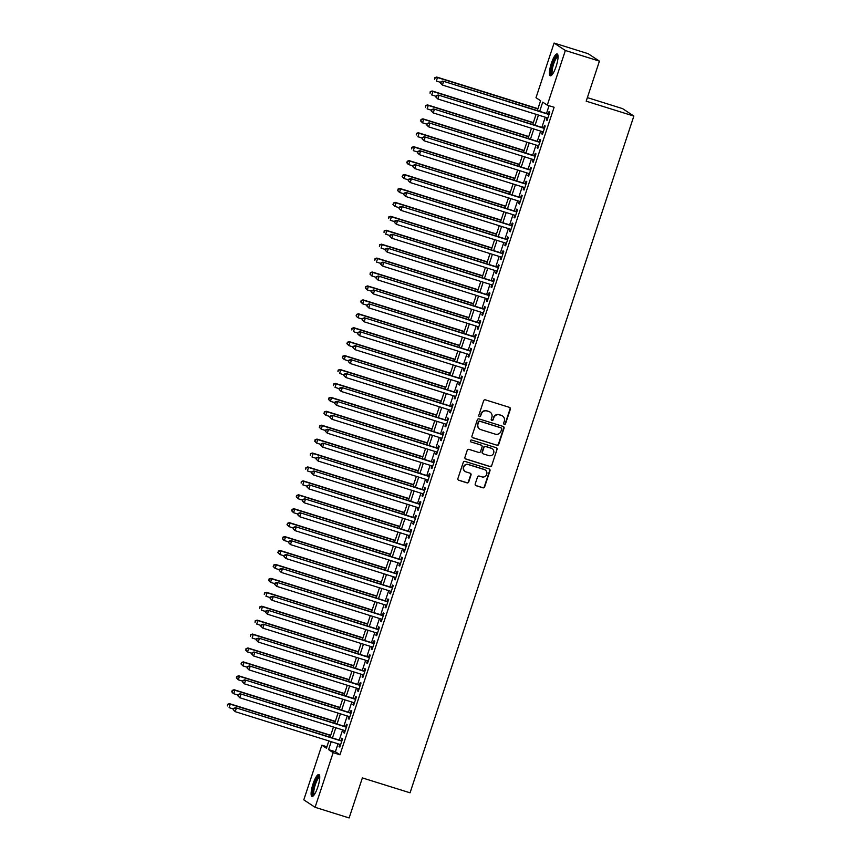 <?xml version="1.0" encoding="UTF-8"?>
<svg xmlns="http://www.w3.org/2000/svg" width="861" height="861" viewBox="0 0 861 861"><rect width="100%" height="100%" fill="white"/><g stroke="black" fill="none" stroke-linecap="round" stroke-linejoin="round"><path stroke-width="1.29" d="M504.298 424.344A1.012 0.979 123.4 0 0 505.547 423.677L510.358 409.158A1.442 1.399 123.4 0 0 509.464 407.371L485.4 399.859A1.442 1.399 123.4 0 0 483.613 400.806L478.813 415.325A1.012 0.979 123.4 0 0 479.426 416.573A1.012 0.979 123.4 0 0 480.686 415.906L481.299 414.033A4.617 4.477 123.4 0 1 487.025 410.998L489.037 411.623A4.617 4.477 123.4 0 1 491.868 417.327L491.244 419.21A1.012 0.979 123.4 0 0 491.868 420.459A1.012 0.979 123.4 0 0 493.116 419.791L493.74 417.919A4.617 4.477 123.4 0 1 499.466 414.884L501.468 415.508A4.617 4.477 123.4 0 1 504.298 421.212L503.674 423.095A1.012 0.979 123.4 0 0 504.298 424.344M503.911 424.118A1.012 0.979 123.4 0 0 505.246 423.483L510.046 408.953A1.442 1.399 123.4 0 0 509.647 407.447M479.05 416.347A1.012 0.979 123.4 0 0 480.373 415.712L481.299 414.033M491.48 420.233A1.012 0.979 123.4 0 0 492.815 419.598L493.74 417.919M313.038 783.908A11.462 2.744 107.4 0 1 318.839 774.534A11.462 2.744 107.4 0 1 317.806 787.051A11.462 2.744 107.4 0 1 312.005 796.425A11.462 2.744 107.4 0 1 313.038 783.908M551.363 63.305A11.462 2.744 107.4 0 1 557.164 53.931A11.462 2.744 107.4 0 1 556.12 66.448A11.462 2.744 107.4 0 1 550.319 75.822A11.462 2.744 107.4 0 1 551.363 63.305M475.229 483.914A1.442 1.399 123.4 0 0 476.111 485.701L482.87 487.81A1.442 1.399 123.4 0 0 484.657 486.863L489.995 470.73A1.442 1.399 123.4 0 0 489.102 468.944L465.037 461.431A1.442 1.399 123.4 0 0 463.25 462.379L457.912 478.501A1.442 1.399 123.4 0 0 458.805 480.287L466.953 482.838A1.442 1.399 123.4 0 0 468.75 481.891L471.032 474.992A1.442 1.399 123.4 0 0 470.138 473.206L466.102 471.936A3.864 3.735 123.4 0 1 463.928 466.684A3.864 3.735 123.4 0 1 468.513 464.628L484.366 469.579A3.864 3.735 123.4 0 1 486.53 474.841A3.864 3.735 123.4 0 1 481.945 476.886L479.297 476.068A1.442 1.399 123.4 0 0 477.511 477.016L475.229 483.914M537.318 110.606L540.579 100.726L536.005 97.702L554.086 43.05L588.138 53.694L599.428 61.142L586.19 101.178L633.857 116.074L410.051 792.809L362.373 777.913L349.135 817.95L315.083 807.306L303.793 799.858L321.863 745.206L326.448 748.22L328.848 740.934M599.428 61.142L565.365 50.498L547.295 105.16L542.721 102.136L539.675 111.338M338.018 743.807L335.392 751.761L339.966 754.785L554.107 107.281L547.295 105.16M339.966 754.785L333.153 752.654L315.083 807.306M496.926 445.298A1.442 1.399 123.4 0 0 498.713 444.351L504.051 428.229A1.442 1.399 123.4 0 0 503.168 426.443L479.093 418.92A1.442 1.399 123.4 0 0 477.306 419.867L471.968 436A1.442 1.399 123.4 0 0 472.861 437.786L496.625 445.105A1.442 1.399 123.4 0 0 498.411 444.158L503.739 428.025A1.442 1.399 123.4 0 0 503.351 426.518M497.023 449.474L491.685 465.607A1.442 1.399 123.4 0 1 489.898 466.554L465.833 459.031A1.442 1.399 123.4 0 1 464.94 457.256L467.222 450.346A1.442 1.399 123.4 0 1 469.019 449.399L478.781 452.455A1.442 1.399 123.4 0 0 480.567 451.498L482.085 446.924A1.442 1.399 123.4 0 0 481.191 445.137L471.032 441.962A1.012 0.979 123.4 0 1 470.461 440.584A1.012 0.979 123.4 0 1 471.667 440.046L496.13 447.698A1.442 1.399 123.4 0 1 497.023 449.474L491.685 465.607M547.026 117.742L546.294 119.937L547.058 120.443L549.824 112.091L549.06 111.586L548.253 114.029M542.419 131.668L541.687 133.864L542.452 134.37L545.217 126.018L544.453 125.512L543.646 127.945M537.813 145.595L537.081 147.791L537.845 148.296L540.611 139.945L539.847 139.439L539.04 141.871M533.207 159.522L532.485 161.717L533.239 162.223L536.005 153.861L535.241 153.366L534.433 155.798M528.6 173.448L527.879 175.644L528.643 176.139L531.398 167.787L530.634 167.282L529.827 169.725M523.994 187.364L523.273 189.571L524.037 190.066L526.792 181.714L526.028 181.208L525.232 183.651M519.387 201.291L518.666 203.487L519.431 203.992L522.186 195.641L521.432 195.135L520.625 197.567M514.781 215.218L514.06 217.413L514.824 217.919L517.59 209.567L516.826 209.062L516.019 211.494M510.186 229.144L509.454 231.34L510.218 231.846L512.984 223.483L512.22 222.988L511.412 225.421M505.579 243.071L504.847 245.267L505.611 245.772L508.377 237.41L507.613 236.904L506.806 239.347M500.973 256.987L500.241 259.193L501.005 259.688L503.771 251.337L503.007 250.831L502.2 253.274M496.366 270.914L495.635 273.109L496.399 273.615L499.165 265.263L498.401 264.757L497.593 267.201M491.76 284.84L491.039 287.036L491.792 287.542L494.558 279.19L493.794 278.684L492.987 281.116M487.154 298.767L486.433 300.963L487.197 301.468L489.952 293.117L489.188 292.611L488.391 295.043M482.547 312.694L481.826 314.889L482.59 315.395L485.346 307.033L484.582 306.538L483.785 308.97M477.941 326.62L477.22 328.816L477.984 329.311L480.739 320.959L479.986 320.453L479.179 322.897M473.335 340.536L472.614 342.732L473.378 343.238L476.144 334.886L475.38 334.38L474.572 336.823M468.739 354.463L468.007 356.658L468.771 357.164L471.537 348.813L470.773 348.307L469.966 350.739M464.133 368.39L463.401 370.585L464.165 371.091L466.931 362.739L466.167 362.233L465.36 364.666M459.526 382.316L458.795 384.512L459.559 385.018L462.325 376.655L461.561 376.16L460.753 378.592M454.92 396.243L454.188 398.439L454.952 398.944L457.718 390.582L456.954 390.076L456.147 392.519M450.314 410.159L449.593 412.365L450.346 412.86L453.112 404.509L452.348 404.003L451.541 406.446M445.707 424.086L444.986 426.281L445.75 426.787L448.506 418.435L447.742 417.929L446.945 420.362M441.101 438.012L440.38 440.208L441.144 440.714L443.899 432.362L443.135 431.856L442.339 434.288M436.495 451.939L435.774 454.134L436.538 454.64L439.293 446.278L438.54 445.783L437.732 448.215M431.888 465.866L431.167 468.061L431.931 468.567L434.697 460.204L433.933 459.709L433.126 462.142M427.293 479.792L426.561 481.988L427.325 482.483L430.091 474.131L429.327 473.625L428.52 476.068M422.686 493.708L421.955 495.904L422.719 496.41L425.485 488.058L424.721 487.552L423.913 489.995M418.08 507.635L417.348 509.83L418.112 510.336L420.878 501.985L420.114 501.479L419.307 503.911M413.474 521.562L412.742 523.757L413.506 524.263L416.272 515.911L415.508 515.405L414.701 517.838M408.867 535.488L408.146 537.684L408.9 538.19L411.666 529.827L410.901 529.332L410.094 531.764M404.261 549.415L403.54 551.61L404.304 552.105L407.059 543.754L406.295 543.248L405.499 545.691M399.655 563.331L398.934 565.537L399.698 566.032L402.453 557.68L401.689 557.175L400.892 559.618M395.048 577.257L394.327 579.453L395.091 579.959L397.847 571.607L397.093 571.101L396.286 573.534M390.442 591.184L389.721 593.38L390.485 593.886L393.251 585.534L392.487 585.028L391.68 587.46M385.846 605.111L385.115 607.306L385.879 607.812L388.645 599.45L387.88 598.955L387.073 601.387M381.24 619.037L380.508 621.233L381.272 621.739L384.038 613.376L383.274 612.871L382.467 615.314M376.634 632.964L375.902 635.16L376.666 635.655L379.432 627.303L378.668 626.797L377.861 629.24M372.027 646.88L371.295 649.076L372.06 649.581L374.826 641.23L374.061 640.724L373.254 643.167M367.421 660.807L366.7 663.002L367.453 663.508L370.219 655.156L369.455 654.651L368.648 657.083M362.815 674.733L362.094 676.929L362.858 677.435L365.613 669.083L364.849 668.577L364.052 671.01M358.208 688.66L357.487 690.856L358.251 691.361L361.007 682.999L360.253 682.504L359.446 684.936M353.602 702.587L352.881 704.782L353.645 705.277L356.4 696.926L355.647 696.42L354.84 698.863M348.996 716.503L348.274 718.698L349.039 719.204L351.805 710.852L351.04 710.347L350.233 712.79M344.4 730.429L343.668 732.625L344.432 733.131L347.198 724.779L346.434 724.273L345.627 726.706M549.049 105.709L546.487 113.469M545.25 117.193L541.881 127.396M540.643 131.12L537.275 141.322M536.048 145.046L532.668 155.249M531.441 158.962L528.062 169.165M526.835 172.889L523.456 183.092M522.229 186.815L518.849 197.018M517.622 200.742L514.254 210.945M513.016 214.669L509.647 224.872M508.41 228.595L505.041 238.798M503.803 242.511L500.435 252.714M499.197 256.438L495.828 266.641M494.601 270.365L491.222 280.568M489.995 284.291L486.616 294.494M485.389 298.218L482.009 308.421M480.782 312.134L477.403 322.337M476.176 326.061L472.807 336.264M471.57 339.987L468.201 350.19M466.963 353.914L463.595 364.117M462.357 367.841L458.988 378.044M457.751 381.757L454.382 391.97M453.155 395.683L449.776 405.886M448.549 409.61L445.169 419.813M443.942 423.537L440.563 433.74M439.336 437.463L435.957 447.666M434.73 451.39L431.361 461.593M430.123 465.306L426.755 475.509M425.517 479.233L422.148 489.435M420.911 493.159L417.542 503.362M416.304 507.086L412.936 517.289M411.709 521.013L408.329 531.215M407.102 534.929L403.723 545.131M402.496 548.855L399.117 559.058M397.89 562.782L394.51 572.985M393.283 576.709L389.915 586.911M388.677 590.635L385.308 600.838M384.071 604.562L380.702 614.765M379.464 618.478L376.096 628.681M374.858 632.404L371.489 642.607M370.262 646.331L366.883 656.534M365.656 660.258L362.277 670.461M361.05 674.185L357.67 684.387M356.443 688.1L353.064 698.303M351.837 702.027L348.468 712.23M347.231 715.954L343.862 726.157M342.624 729.88L339.256 740.083M339.794 744.356L339.062 746.552L339.826 747.057L342.592 738.706L341.828 738.2L341.021 740.632M633.857 116.074L622.578 108.626L587.363 97.616M554.086 43.05L565.365 50.498M326.922 746.778L321.863 745.206M330.086 737.22L333.455 727.018M334.692 723.294L338.061 713.091M339.299 709.367L342.667 699.164M343.894 695.44L347.274 685.238M348.501 681.514L351.88 671.311M353.107 667.598L356.486 657.395M357.713 653.671L361.093 643.468M362.32 639.745L365.699 629.542M366.926 625.818L370.295 615.615M371.532 611.891L374.901 601.688M376.139 597.975L379.507 587.772M380.745 584.049L384.114 573.846M385.341 570.122L388.72 559.919M389.947 556.195L393.326 545.992M394.553 542.269L397.933 532.066M399.16 528.342L402.539 518.139M403.766 514.426L407.145 504.223M408.372 500.499L411.741 490.296M412.979 486.573L416.347 476.37M417.585 472.646L420.954 462.443M422.191 458.719L425.56 448.516M426.787 444.803L430.166 434.601M431.393 430.877L434.773 420.674M436 416.95L439.379 406.747M440.606 403.023L443.985 392.82M445.212 389.097L448.592 378.894M449.819 375.17L453.187 364.967M454.425 361.254L457.794 351.051M459.031 347.327L462.4 337.125M463.638 333.401L467.006 323.198M468.233 319.474L471.613 309.271M472.84 305.547L476.219 295.345M477.446 291.631L480.825 281.429M482.052 277.705L485.432 267.502M486.659 263.778L490.038 253.575M491.265 249.851L494.634 239.649M495.871 235.925L499.24 225.722M500.478 222.009L503.846 211.795M505.084 208.082L508.453 197.879M509.68 194.155L513.059 183.953M514.286 180.229L517.665 170.026M518.892 166.302L522.272 156.099M523.499 152.375L526.878 142.173M528.105 138.46L531.485 128.257M532.711 124.533L536.08 114.33M331.216 741.676L328.579 749.63L333.153 752.654M538.448 115.062L535.068 125.265M533.842 128.989L530.462 139.191M529.235 142.915L525.856 153.118M524.629 156.842L521.249 167.045M520.022 170.769L516.643 180.971M515.416 184.684L512.047 194.887M510.81 198.611L507.441 208.814M506.203 212.538L502.835 222.741M501.597 226.465L498.228 236.667M497.001 240.391L493.622 250.594M492.395 254.307L489.016 264.51M487.789 268.234L484.409 278.437M483.182 282.16L479.803 292.363M478.576 296.087L475.197 306.29M473.97 310.014L470.601 320.217M469.363 323.93L465.995 334.143M464.757 337.856L461.388 348.059M460.151 351.783L456.782 361.986M455.555 365.71L452.176 375.913M450.949 379.636L447.569 389.839M446.342 393.563L442.963 403.766M441.736 407.479L438.357 417.682M437.13 421.406L433.75 431.609M432.523 435.332L429.155 445.535M427.917 449.259L424.548 459.462M423.311 463.186L419.942 473.389M418.704 477.102L415.336 487.304M414.109 491.028L410.729 501.231M409.502 504.955L406.123 515.158M404.896 518.882L401.517 529.084M400.29 532.808L396.91 543.011M395.683 546.735L392.304 556.938M391.077 560.651L387.708 570.854M386.471 574.578L383.102 584.78M381.864 588.504L378.496 598.707M377.258 602.431L373.889 612.634M372.662 616.358L369.283 626.56M368.056 630.274L364.677 640.476M363.45 644.2L360.07 654.403M358.843 658.127L355.464 668.33M354.237 672.054L350.857 682.256M349.631 685.98L346.262 696.183M345.024 699.896L341.656 710.11M340.418 713.823L337.049 724.026M335.812 727.749L332.443 737.952M335.392 751.761L328.579 749.63M546.294 119.937L547.133 120.206M541.687 133.864L542.538 134.133M537.081 147.791L537.931 148.06M532.485 161.717L533.325 161.976M527.879 175.644L528.719 175.902M523.273 189.571L524.112 189.829M518.666 203.487L519.506 203.756M514.06 217.413L514.9 217.682M509.454 231.34L510.293 231.598M504.847 245.267L505.687 245.525M500.241 259.193L501.091 259.452M495.635 273.109L496.485 273.378M491.039 287.036L491.879 287.305M486.433 300.963L487.272 301.221M481.826 314.889L482.666 315.148M477.22 328.816L478.059 329.074M472.614 342.732L473.453 343.001M468.007 356.658L468.847 356.928M463.401 370.585L464.24 370.854M458.795 384.512L459.645 384.77M454.188 398.439L455.038 398.697M449.593 412.365L450.432 412.623M444.986 426.281L445.826 426.55M440.38 440.208L441.219 440.477M435.774 454.134L436.613 454.393M431.167 468.061L432.007 468.319M426.561 481.988L427.4 482.246M421.955 495.904L422.794 496.173M417.348 509.83L418.198 510.099M412.742 523.757L413.592 524.026M408.146 537.684L408.986 537.942M403.54 551.61L404.379 551.869M398.934 565.537L399.773 565.795M394.327 579.453L395.167 579.722M389.721 593.38L390.56 593.649M385.115 607.306L385.954 607.565M380.508 621.233L381.348 621.491M375.902 635.16L376.752 635.418M371.295 649.076L372.146 649.345M366.7 663.002L367.539 663.271M362.094 676.929L362.933 677.187M357.487 690.856L358.327 691.114M352.881 704.782L353.72 705.041M348.274 718.698L349.114 718.967M343.668 732.625L344.508 732.894M339.062 746.552L339.901 746.821M502.415 415.928A4.617 4.477 123.4 0 0 501.167 415.303L501.468 415.508M493.428 417.714A4.617 4.477 123.4 0 1 499.154 414.679L501.167 415.303M489.974 412.042A4.617 4.477 123.4 0 0 488.725 411.418L489.037 411.623M480.998 413.829A4.617 4.477 123.4 0 1 486.723 410.794L488.725 411.418M472.366 437.506A1.442 1.399 123.4 0 0 472.549 437.582L496.625 445.105M501.683 429.144A1.012 0.979 123.4 0 0 501.059 427.895L479.932 421.298A1.012 0.979 123.4 0 0 478.684 421.955L478.027 423.935A4.617 4.477 123.4 0 0 480.858 429.65L495.301 434.159A4.617 4.477 123.4 0 0 501.027 431.124L501.683 429.144M479.609 429.026A4.617 4.477 123.4 0 1 477.726 423.741L478.372 421.761A1.012 0.979 123.4 0 1 479.631 421.094L500.758 427.691M465.338 458.762A1.442 1.399 123.4 0 0 465.521 458.838L489.586 466.361A1.442 1.399 123.4 0 0 491.383 465.403M481.374 445.212A1.442 1.399 123.4 0 0 480.89 444.933L471.032 441.962M488.908 455.62A3.864 3.735 123.4 0 0 492.244 448.742A3.864 3.735 123.4 0 0 491.319 448.301L485.744 446.558A1.442 1.399 123.4 0 0 483.947 447.505L482.44 452.09A1.442 1.399 123.4 0 0 483.322 453.876L488.908 455.62M492.083 448.646A3.864 3.735 123.4 0 0 491.018 448.097L491.319 448.301M482.838 453.596A1.442 1.399 123.4 0 1 482.128 451.885L483.645 447.311A1.442 1.399 123.4 0 1 485.432 446.353L491.018 448.097M496.711 449.281A1.442 1.399 123.4 0 0 496.313 447.763M485.12 469.912A3.864 3.735 123.4 0 0 484.054 469.374L484.366 469.579M465.026 471.397A3.864 3.735 123.4 0 1 468.212 464.423L484.054 469.374M458.31 480.018A1.442 1.399 123.4 0 0 458.493 480.094L466.651 482.634A1.442 1.399 123.4 0 0 468.438 481.686L470.719 474.788A1.442 1.399 123.4 0 0 470.321 473.27M475.627 485.432A1.442 1.399 123.4 0 0 475.81 485.496L482.558 487.606A1.442 1.399 123.4 0 0 484.356 486.659L489.683 470.536A1.442 1.399 123.4 0 0 489.285 469.019M537.953 108.68L436.721 77.049L437.485 77.555L436.333 81.031L440.703 82.408M537.867 108.927L437.485 77.555L434.827 77.694L434.676 79.287L435.139 77.899M434.827 77.694L436.721 77.049M549.092 114.287L442.823 81.074L549.017 114.524M441.241 81.924L443.587 81.58L442.436 85.067L440.477 83.119L441.241 81.924L440.477 83.119M547.865 118.011L442.436 85.067L440.778 83.313M442.823 81.074L440.929 81.72M552.138 74.713A9.923 2.379 107.4 0 1 552.773 63.854A9.923 2.379 107.4 0 1 558.014 55.879M558.046 56.643A9.191 2.196 -72.6 0 0 553.601 64.177A9.191 2.196 -72.6 0 0 552.59 74.1M557.659 54.394A11.387 2.734 -72.6 0 0 552.461 63.66A11.387 2.734 -72.6 0 0 550.986 75.725M313.813 795.316A9.923 2.379 107.4 0 1 313.512 787.772A9.923 2.379 107.4 0 1 318.172 776.999A9.923 2.379 107.4 0 1 319.7 776.482M319.732 777.246A9.191 2.196 -72.6 0 0 318.731 777.87A9.191 2.196 -72.6 0 0 314.631 786.976A9.191 2.196 -72.6 0 0 314.276 794.703M319.345 774.997A11.387 2.734 -72.6 0 0 318.419 775.696A11.387 2.734 -72.6 0 0 313.49 786.427A11.387 2.734 -72.6 0 0 312.672 796.328M533.346 122.606L432.114 90.975L432.879 91.481L431.727 94.958L436.096 96.324M533.271 122.843L432.879 91.481L430.22 91.621L430.07 93.214L430.532 91.815M430.22 91.621L432.114 90.975M528.74 136.533L427.508 104.902L428.272 105.408L427.121 108.884L431.501 110.251M528.665 136.77L428.272 105.408L425.625 105.537L425.463 107.141L425.926 105.742M425.625 105.537L427.508 104.902M524.134 150.46L422.902 118.829L423.666 119.324L422.514 122.811L426.895 124.178M524.058 150.697L423.666 119.324L421.018 119.464L420.857 121.057L421.32 119.668M420.857 121.057L422.514 122.811L420.555 120.863M421.018 119.464L422.902 118.829M519.527 164.386L418.295 132.745L419.059 133.251L417.908 136.738L422.288 138.104M519.452 164.623L419.059 133.251L416.412 133.39L416.25 134.983L416.713 133.595M416.412 133.39L418.295 132.745M544.486 128.214L438.217 95.001L544.41 128.45M436.635 95.851L438.981 95.506L437.829 98.993L435.87 97.035L436.635 95.851L435.87 97.035M543.259 131.937L437.829 98.993L436.172 97.239M438.217 95.001L436.323 95.646M539.89 142.14L433.61 108.927L539.804 142.377M432.028 109.767L434.375 109.433L433.223 112.909L431.264 110.961L432.028 109.767L431.264 110.961M538.652 145.853L433.223 112.909L431.565 111.166M433.61 108.927L431.727 109.573M535.284 156.056L429.004 122.854L535.198 156.304M427.422 123.693L429.768 123.36L428.617 126.836L426.658 124.888L427.422 123.693L426.658 124.888M534.046 159.78L428.617 126.836L426.959 125.093M429.004 122.854L427.121 123.5M530.677 169.983L424.398 136.781L530.591 170.23M422.816 137.62L425.162 137.286L424.01 140.763L422.051 138.815L422.816 137.62L422.051 138.815M529.44 173.707L424.01 140.763L422.353 139.008M424.398 136.781L422.514 137.416M514.921 178.302L413.689 146.671L414.453 147.177L413.302 150.664L417.682 152.031M514.846 178.55L414.453 147.177L411.806 147.317L411.644 148.91L412.107 147.522M411.806 147.317L413.689 146.671M526.071 183.91L419.791 150.707L525.985 184.146M418.209 151.547L420.555 151.202L419.404 154.689L417.445 152.741L418.209 151.547L417.445 152.741M524.844 187.633L419.404 154.689L417.746 152.935M419.791 150.707L417.908 151.342M510.325 192.229L409.083 160.598L409.847 161.104L408.695 164.58L413.076 165.947M510.239 192.477L409.847 161.104L407.199 161.244L407.049 162.837L407.501 161.438M407.049 162.837L407.931 164.085L406.736 162.632M407.199 161.244L409.083 160.598M521.465 197.836L415.185 164.623L521.389 198.073M413.603 165.473L415.949 165.129L414.798 168.616L412.839 166.657L413.603 165.473L412.839 166.657M520.238 201.56L414.798 168.616L413.151 166.862M415.185 164.623L413.302 165.269M505.719 206.156L404.487 174.525L405.24 175.031L404.089 178.507L408.469 179.874M505.633 206.392L405.24 175.031L402.593 175.17L402.442 176.763L402.905 175.364M402.442 176.763L404.089 178.507L402.13 176.559M402.593 175.17L404.487 174.525M516.858 211.763L410.579 178.55L516.783 212M408.997 179.4L411.343 179.056L410.191 182.532L408.232 180.584L408.997 179.4L408.232 180.584M515.631 215.487L410.191 182.532L408.544 180.788M410.579 178.55L408.695 179.196M501.113 220.082L399.881 188.451L400.645 188.957L399.493 192.434L403.863 193.8M501.027 220.319L400.645 188.957L397.986 189.086L397.836 190.679L398.299 189.291M397.836 190.679L399.493 192.434L397.524 190.485M397.986 189.086L399.881 188.451M512.252 225.69L405.983 192.477L512.177 225.926M404.401 193.316L406.736 192.982L405.585 196.459L403.626 194.511L404.401 193.316L403.626 194.511M511.025 229.403L405.585 196.459L403.938 194.715M405.983 192.477L404.089 193.122M496.506 234.009L395.274 202.378L396.038 202.873L394.887 206.36L399.256 207.727M496.42 234.246L396.038 202.873L393.38 203.013L393.229 204.606L393.692 203.218M393.229 204.606L394.887 206.36L392.928 204.412M393.38 203.013L395.274 202.378M507.646 239.606L401.377 206.403L507.57 239.853M399.795 207.243L402.141 206.909L400.989 210.385L399.03 208.437L399.795 207.243L399.03 208.437M506.419 243.329L400.989 210.385L399.332 208.642M401.377 206.403L399.482 207.038M491.9 247.925L390.668 216.294L391.432 216.8L390.281 220.287L394.65 221.654M491.825 248.172L391.432 216.8L388.774 216.94L388.623 218.533L389.086 217.144M388.774 216.94L390.668 216.294M503.039 253.532L396.77 220.33L502.964 253.769M395.188 221.169L397.534 220.825L396.383 224.312L394.424 222.364L395.188 221.169L394.424 222.364M501.812 257.256L396.383 224.312L394.725 222.558M396.77 220.33L394.876 220.965M487.294 261.852L386.062 230.221L386.826 230.726L385.674 234.203L390.055 235.57M487.218 262.099L386.826 230.726L384.178 230.866L384.017 232.459L384.48 231.071M384.178 230.866L386.062 230.221M498.444 267.459L392.164 234.246L498.358 267.696M390.582 235.096L392.928 234.752L391.777 238.239L389.818 236.28L390.582 235.096L389.818 236.28M497.206 271.183L391.777 238.239L390.119 236.484M392.164 234.246L390.281 234.892M482.687 275.778L381.455 244.147L382.219 244.653L381.068 248.129L385.448 249.496M482.612 276.015L382.219 244.653L379.572 244.793L379.41 246.386L379.873 244.987M379.572 244.793L381.455 244.147M493.837 281.386L387.558 248.172L493.751 281.622M385.976 249.023L388.322 248.678L387.17 252.155L385.211 250.207L385.976 249.023L385.211 250.207M492.6 285.109L387.17 252.155L385.513 250.411M387.558 248.172L385.674 248.818M478.081 289.705L376.849 258.074L377.613 258.58L376.461 262.056L380.842 263.423M478.006 289.942L377.613 258.58L374.965 258.709L374.804 260.313L375.267 258.913M374.965 258.709L376.849 258.074M489.231 295.312L382.951 262.099L489.145 295.549M381.369 262.939L383.715 262.605L382.564 266.081L380.605 264.133L381.369 262.939L380.605 264.133M487.993 299.025L382.564 266.081L380.906 264.338M382.951 262.099L381.068 262.745M473.475 303.632L372.243 272.001L373.007 272.496L371.855 275.983L376.235 277.35M473.399 303.868L373.007 272.496L370.359 272.636L370.198 274.228L370.66 272.84M370.198 274.228L371.855 275.983L369.896 274.035M370.359 272.636L372.243 272.001M484.625 309.228L378.345 276.026L484.539 309.476M376.763 276.865L379.109 276.532L377.957 280.008L375.999 278.06L376.763 276.865L375.999 278.06M483.398 312.952L377.957 280.008L376.3 278.264M378.345 276.026L376.461 276.672M468.879 317.558L367.636 285.917L368.4 286.422L367.249 289.909L371.629 291.276M468.793 317.795L368.4 286.422L365.753 286.562L365.602 288.155L366.054 286.767M365.602 288.155L367.249 289.909L365.29 287.951M365.753 286.562L367.636 285.917M480.018 323.155L373.739 289.953L479.943 323.402M372.156 290.792L374.503 290.448L373.351 293.935L371.392 291.987L372.156 290.792L371.392 291.987M478.791 326.879L373.351 293.935L371.704 292.18M373.739 289.953L371.855 290.587M464.273 331.474L363.041 299.843L363.794 300.349L362.642 303.825L367.023 305.203M464.187 331.722L363.794 300.349L361.146 300.489L360.996 302.082L361.459 300.693M360.996 302.082L362.642 303.825L360.684 301.877M361.146 300.489L363.041 299.843M475.412 337.081L369.132 303.879L475.337 337.318M367.55 304.719L369.896 304.374L368.745 307.861L366.786 305.913L367.55 304.719L366.786 305.913M474.185 340.805L368.745 307.861L367.098 306.107M369.132 303.879L367.249 304.514M459.666 345.401L358.434 313.77L359.198 314.276L358.047 317.752L362.416 319.119M459.58 345.648L359.198 314.276L356.54 314.416L356.389 316.009L356.852 314.609M356.389 316.009L357.283 317.257L356.077 315.804M356.54 314.416L358.434 313.77M470.806 351.008L364.537 317.795L470.73 351.245M362.955 318.645L365.29 318.301L364.138 321.788L362.18 319.829L362.955 318.645L362.18 319.829M469.579 354.732L364.138 321.788L362.492 320.034M364.537 317.795L362.642 318.441M455.06 359.328L353.828 327.697L354.592 328.202L353.44 331.679L357.81 333.046M454.974 359.564L354.592 328.202L351.934 328.342L351.783 329.935L352.246 328.536M351.934 328.342L353.828 327.697M466.199 364.935L359.93 331.722L466.124 365.172M358.348 332.572L360.694 332.228L359.543 335.704L357.584 333.756L358.348 332.572L357.584 333.756M464.972 368.648L359.543 335.704L357.885 333.96M359.93 331.722L358.036 332.368M450.454 373.254L349.222 341.623L349.986 342.118L348.834 345.605L353.204 346.972M450.378 373.491L349.986 342.118L347.327 342.258L347.177 343.851L347.64 342.463M347.177 343.851L348.834 345.605L346.875 343.657M347.327 342.258L349.222 341.623M461.593 378.851L355.324 345.648L461.518 379.098M353.742 346.488L356.088 346.154L354.936 349.631L352.978 347.683L353.742 346.488L352.978 347.683M460.366 382.575L354.936 349.631L353.279 347.887M355.324 345.648L353.43 346.294M445.847 387.181L344.615 355.55L345.379 356.045L344.228 359.532L348.608 360.899M445.772 387.418L345.379 356.045L342.732 356.185L342.57 357.778L343.033 356.389M342.57 357.778L344.228 359.532L342.269 357.584M342.732 356.185L344.615 355.55M456.997 392.777L350.718 359.575L456.911 393.025M349.135 360.415L351.482 360.081L350.33 363.557L348.371 361.609L349.135 360.415L348.371 361.609M455.76 396.501L350.33 363.557L348.673 361.814M350.718 359.575L348.834 360.21M441.241 401.097L340.009 369.466L340.773 369.972L339.621 373.459L344.002 374.826M441.166 401.344L340.773 369.972L338.125 370.112L337.964 371.704L338.427 370.316M338.125 370.112L340.009 369.466M452.391 406.704L346.111 373.502L452.305 406.941M344.529 374.341L346.875 373.997L345.724 377.484L343.765 375.536L344.529 374.341L343.765 375.536M451.153 410.428L345.724 377.484L344.066 375.73M346.111 373.502L344.228 374.137M436.635 415.024L335.403 383.393L336.167 383.898L335.015 387.375L339.395 388.741M436.559 415.271L336.167 383.898L333.519 384.038L333.358 385.631L333.82 384.243M333.519 384.038L335.403 383.393M447.785 420.631L341.505 387.418L447.698 420.868M339.923 388.268L342.269 387.924L341.117 391.411L339.159 389.452L339.923 388.268L339.159 389.452M446.547 424.355L341.117 391.411L339.46 389.656M341.505 387.418L339.621 388.063M432.028 428.95L330.796 397.319L331.56 397.825L330.409 401.301L334.789 402.668M431.953 429.187L331.56 397.825L328.913 397.965L328.762 399.558L329.214 398.159M328.762 399.558L330.409 401.301L328.45 399.353M328.913 397.965L330.796 397.319M443.178 434.557L336.899 401.344L443.092 434.794M335.316 402.195L337.663 401.85L336.511 405.327L334.552 403.378L335.316 402.195L334.552 403.378M441.951 438.281L336.511 405.327L334.854 403.583M336.899 401.344L335.015 401.99M427.433 442.877L326.19 411.246L326.954 411.752L325.802 415.228L330.183 416.595M427.347 443.114L326.954 411.752L324.306 411.881L324.156 413.484L324.608 412.085M324.156 413.484L325.802 415.228L323.844 413.28M324.306 411.881L326.19 411.246M438.572 448.484L332.292 415.271L438.497 448.721M330.71 416.111L333.056 415.777L331.905 419.253L329.946 417.305L330.71 416.111L329.946 417.305M437.345 452.197L331.905 419.253L330.258 417.51M332.292 415.271L330.409 415.917M422.826 456.804L321.594 425.173L322.348 425.668L321.196 429.155L325.576 430.522M422.74 457.04L322.348 425.668L319.7 425.808L319.549 427.4L320.012 426.012M319.549 427.4L321.196 429.155L319.237 427.207M319.7 425.808L321.594 425.173M433.966 462.4L327.686 429.198L433.89 462.648M326.104 430.037L328.45 429.704L327.298 433.18L325.34 431.232L326.104 430.037L325.34 431.232M432.739 466.124L327.298 433.18L325.652 431.436M327.686 429.198L325.802 429.843M418.22 470.73L316.988 439.088L317.752 439.594L316.6 443.081L320.97 444.448M418.134 470.967L317.752 439.594L315.094 439.734L314.943 441.327L315.406 439.939M314.943 441.327L316.6 443.081L314.631 441.123M315.094 439.734L316.988 439.088M429.359 476.327L323.09 443.124L429.284 476.574M321.508 443.964L323.844 443.619L322.692 447.107L320.733 445.159L321.508 443.964L320.733 445.159M428.132 480.051L322.692 447.107L321.045 445.352M323.09 443.124L321.196 443.759M413.614 484.646L312.382 453.015L313.146 453.521L311.994 456.997L316.364 458.375M413.528 484.894L313.146 453.521L310.487 453.661L310.337 455.254L310.799 453.865M310.487 453.661L312.382 453.015M424.753 490.253L318.484 457.04L424.677 490.49M316.902 457.891L319.248 457.546L318.096 461.033L316.138 459.085L316.902 457.891L316.138 459.085M423.526 493.977L318.096 461.033L316.439 459.279M318.484 457.04L316.59 457.686M409.007 498.573L307.775 466.942L308.539 467.448L307.388 470.924L311.757 472.291M408.932 498.81L308.539 467.448L305.892 467.588L305.73 469.18L306.193 467.781M305.892 467.588L307.775 466.942M420.146 504.18L313.878 470.967L420.071 504.417M312.295 471.817L314.642 471.473L313.49 474.96L311.531 473.001L312.295 471.817L311.531 473.001M418.92 507.904L313.49 474.96L311.833 473.206M313.878 470.967L311.983 471.613M404.401 512.499L303.169 480.868L303.933 481.374L302.781 484.851L307.162 486.217M404.326 512.736L303.933 481.374L301.285 481.514L301.124 483.107L301.587 481.708M301.285 481.514L303.169 480.868M415.551 518.107L309.271 484.894L415.465 518.344M307.689 485.733L310.035 485.4L308.884 488.876L306.925 486.928L307.689 485.733L306.925 486.928M414.313 521.82L308.884 488.876L307.226 487.132M309.271 484.894L307.388 485.539M399.795 526.426L298.563 494.795L299.327 495.29L298.175 498.777L302.555 500.144M399.719 526.663L299.327 495.29L296.679 495.43L296.518 497.023L296.98 495.635M296.518 497.023L298.175 498.777L296.216 496.829M296.679 495.43L298.563 494.795M410.945 532.023L304.665 498.82L410.858 532.27M303.083 499.66L305.429 499.326L304.277 502.802L302.319 500.854L303.083 499.66L302.319 500.854M409.707 535.746L304.277 502.802L302.62 501.059M304.665 498.82L302.781 499.466M395.188 540.353L293.956 508.711L294.72 509.217L293.569 512.704L297.949 514.071M395.113 540.59L294.72 509.217L292.073 509.357L291.911 510.95L292.374 509.561M291.911 510.95L293.569 512.704L291.61 510.756M292.073 509.357L293.956 508.711M406.338 545.949L300.058 512.747L406.252 546.197M298.476 513.587L300.823 513.253L299.671 516.729L297.712 514.781L298.476 513.587L297.712 514.781M405.1 549.673L299.671 516.729L298.014 514.986M300.058 512.747L298.175 513.382M390.582 554.269L289.35 522.638L290.114 523.144L288.962 526.631L293.343 527.997M390.507 554.516L290.114 523.144L287.466 523.284L287.316 524.876L287.768 523.488M287.316 524.876L288.962 526.631L287.004 524.672M287.466 523.284L289.35 522.638M401.732 559.876L295.452 526.674L401.646 560.113M293.87 527.513L296.216 527.169L295.065 530.656L293.106 528.708L293.87 527.513L293.106 528.708M400.505 563.6L295.065 530.656L293.407 528.902M295.452 526.674L293.569 527.309M385.986 568.195L284.743 536.564L285.508 537.07L284.356 540.547L288.736 541.913M385.9 568.443L285.508 537.07L282.86 537.21L282.709 538.803L283.161 537.404M282.709 538.803L283.592 540.051L282.397 538.599M282.86 537.21L284.743 536.564M397.125 573.803L290.846 540.59L397.05 574.039M289.264 541.44L291.61 541.095L290.458 544.582L288.5 542.624L289.264 541.44L288.5 542.624M395.899 577.527L290.458 544.582L288.812 542.828M290.846 540.59L288.962 541.235M381.38 582.122L280.148 550.491L280.901 550.997L279.75 554.473L284.13 555.84M381.294 582.359L280.901 550.997L278.254 551.137L278.103 552.73L278.566 551.331M278.103 552.73L279.75 554.473L277.791 552.525M278.254 551.137L280.148 550.491M392.519 587.729L286.239 554.516L392.444 587.966M284.657 555.367L287.004 555.022L285.852 558.498L283.893 556.55L284.657 555.367L283.893 556.55M391.292 591.453L285.852 558.498L284.205 556.755M286.239 554.516L284.356 555.162M376.774 596.049L275.542 564.418L276.306 564.924L275.154 568.4L279.524 569.767M376.688 596.286L276.306 564.924L273.647 565.053L273.497 566.646L273.959 565.257M273.497 566.646L275.154 568.4L273.185 566.452M273.647 565.053L275.542 564.418M387.913 601.656L281.644 568.443L387.837 601.893M280.062 569.282L282.397 568.949L281.246 572.425L279.287 570.477L280.062 569.282L279.287 570.477M386.686 605.369L281.246 572.425L279.599 570.682M281.644 568.443L279.75 569.089M372.167 609.975L270.935 578.344L271.699 578.84L270.548 582.327L274.917 583.693M372.081 610.212L271.699 578.84L269.041 578.979L268.89 580.572L269.353 579.184M268.89 580.572L270.548 582.327L268.589 580.379M269.041 578.979L270.935 578.344M383.306 615.572L277.038 582.37L383.231 615.819M275.455 583.209L277.802 582.875L276.65 586.352L274.691 584.404L275.455 583.209L274.691 584.404M382.08 619.296L276.65 586.352L274.993 584.608M277.038 582.37L275.143 583.005M367.561 623.902L266.329 592.26L267.093 592.766L265.941 596.253L270.311 597.62M367.486 624.139L267.093 592.766L264.445 592.906L264.284 594.499L264.747 593.111M264.445 592.906L266.329 592.26M378.7 629.499L272.431 596.296L378.625 629.746M270.849 597.136L273.195 596.791L272.044 600.278L270.085 598.33L270.849 597.136L270.085 598.33M377.473 633.222L272.044 600.278L270.386 598.524M272.431 596.296L270.537 596.931M362.955 637.818L261.722 606.187L262.487 606.693L261.335 610.169L265.715 611.536M362.879 638.066L262.487 606.693L259.839 606.833L259.678 608.426L260.14 607.037M259.839 606.833L261.722 606.187M374.104 643.425L267.825 610.212L374.018 643.662M266.243 611.062L268.589 610.718L267.437 614.205L265.479 612.246L266.243 611.062L265.479 612.246M372.867 647.149L267.437 614.205L265.78 612.451M267.825 610.212L265.941 610.858M358.348 651.745L257.116 620.114L257.88 620.62L256.729 624.096L261.109 625.463M358.273 651.981L257.88 620.62L255.233 620.759L255.071 622.352L255.534 620.953M255.233 620.759L257.116 620.114M369.498 657.352L263.218 624.139L369.412 657.589M261.636 624.989L263.983 624.645L262.831 628.132L260.872 626.173L261.636 624.989L260.872 626.173M368.26 661.076L262.831 628.132L261.174 626.377M263.218 624.139L261.335 624.785M353.742 665.671L252.51 634.04L253.274 634.546L252.122 638.023L256.503 639.389M353.667 665.908L253.274 634.546L250.626 634.675L250.465 636.279L250.928 634.88M250.626 634.675L252.51 634.04M364.892 671.279L258.612 638.066L364.806 671.515M257.03 638.905L259.376 638.571L258.225 642.048L256.266 640.1L257.03 638.905L256.266 640.1M363.654 674.992L258.225 642.048L256.567 640.304M258.612 638.066L256.729 638.711M349.135 679.598L247.903 647.967L248.668 648.462L247.516 651.949L251.896 653.316M349.06 679.835L248.668 648.462L246.02 648.602L245.869 650.195L246.321 648.807M245.869 650.195L247.516 651.949L245.557 650.001M246.02 648.602L247.903 647.967M360.285 685.195L254.006 651.992L360.199 685.442M252.424 652.832L254.77 652.498L253.618 655.974L251.66 654.026L252.424 652.832L251.66 654.026M359.059 688.918L253.618 655.974L251.961 654.231M254.006 651.992L252.122 652.638M344.54 693.525L243.297 661.883L244.061 662.389L242.91 665.876L247.29 667.243M344.454 693.762L244.061 662.389L241.414 662.529L241.263 664.122L241.715 662.733M241.263 664.122L242.91 665.876L240.951 663.917M241.414 662.529L243.297 661.883M355.679 699.121L249.399 665.919L355.604 699.369M247.817 666.758L250.164 666.425L249.012 669.901L247.053 667.953L247.817 666.758L247.053 667.953M354.452 702.845L249.012 669.901L247.365 668.147M249.399 665.919L247.516 666.554M339.934 707.441L238.701 675.81L239.455 676.315L238.303 679.792L242.684 681.169M339.847 707.688L239.455 676.315L236.807 676.455L236.657 678.048L237.119 676.66M236.657 678.048L238.303 679.792L236.344 677.844M236.807 676.455L238.701 675.81M351.073 713.048L244.793 679.846L350.997 713.285M243.211 680.685L245.557 680.341L244.406 683.828L242.447 681.88L243.211 680.685L242.447 681.88M349.846 716.772L244.406 683.828L242.759 682.073M244.793 679.846L242.91 680.481M335.327 721.367L234.095 689.736L234.859 690.242L233.708 693.718L238.077 695.085M335.241 721.615L234.859 690.242L232.201 690.382L232.05 691.975L232.513 690.576M232.05 691.975L232.944 693.223L231.738 691.77M232.201 690.382L234.095 689.736M346.466 726.975L240.197 693.762L346.391 727.211M238.615 694.612L240.951 694.267L239.799 697.754L237.84 695.796L238.615 694.612L237.84 695.796M345.239 730.698L239.799 697.754L238.153 696M240.197 693.762L238.303 694.407M330.721 735.294L229.489 703.663L230.253 704.169L229.101 707.645L233.471 709.012M330.646 735.531L230.253 704.169L227.595 704.309L227.444 705.902L227.907 704.502M227.595 704.309L229.489 703.663M341.86 740.901L235.591 707.688L341.785 741.138M234.009 708.538L236.355 708.194L235.204 711.67L233.245 709.722L234.009 708.538L233.245 709.722M340.633 744.614L235.204 711.67L233.546 709.927M235.591 707.688L233.697 708.334"/></g></svg>
